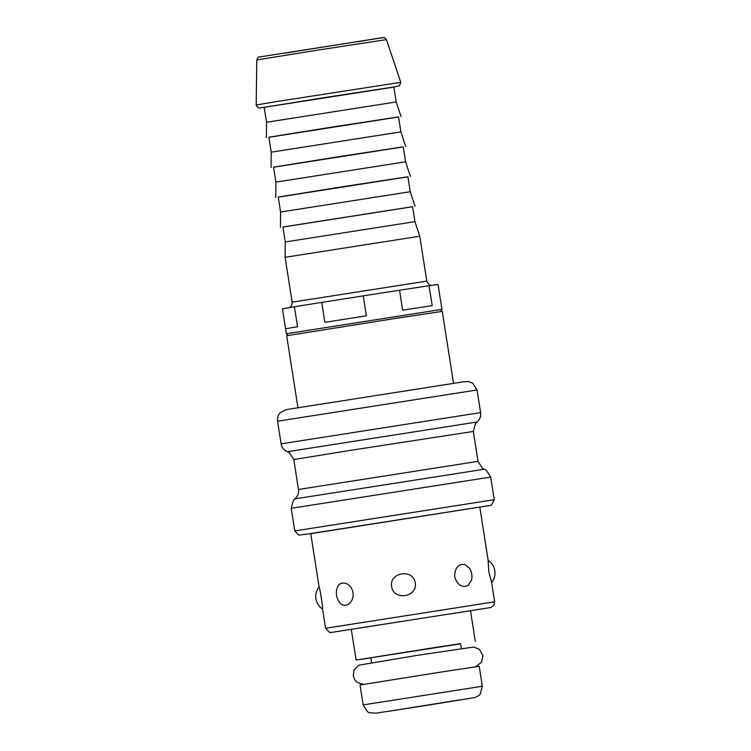 <?xml version="1.0" encoding="UTF-8"?>
<svg xmlns="http://www.w3.org/2000/svg" width="751" height="751" viewBox="0 0 751 751"><rect width="100%" height="100%" fill="white"/><g stroke="black" fill="none" stroke-linecap="round" stroke-linejoin="round"><path stroke-width="1.13" d="M397.26 709.892L461.696 699.707L397.26 709.892M453.529 383.273L442.264 311.374L395.017 318.499L286.675 335.744L297.931 407.633M475.299 641.373L470.492 610.704L356.087 628.531L351.299 629.366L356.105 660.035L460.607 643.823M370.844 657.885L356.105 660.035M371.576 662.598L370.816 657.735L433.318 647.784L460.579 643.673L461.349 648.545M363.137 704.917L360.011 684.978L442.996 671.76L479.204 666.306L482.32 686.254L480.218 694.149L478.706 695.661L475.045 697.548L424.108 705.78L376.138 713.15L369.445 712.774L367.549 711.788L363.137 704.917L482.32 686.254M494.646 601.814L491.633 582.588L488.779 571.642L488.15 560.424L479.805 507.056L310.745 533.539L319.128 587.066C319.917 587.93 323.024 607.766 322.555 608.92L325.587 628.287L329.661 632.473L330.543 632.558L490.835 607.512L493.848 605.419L494.646 601.814L325.587 628.287M468.089 585.461C461.949 588.024 457.472 585.123 454.655 576.768C454.777 567.963 458.166 563.86 464.803 564.47L469.535 568.272A15.142 15.142 0 0 1 471.459 580.335L468.089 585.461M391.656 586.578C388.962 572.262 413.379 568.432 415.228 582.889C417.885 597.205 393.468 601.035 391.656 586.578M337.208 587.995C339.499 579.519 351.412 582.382 352.979 592.708C354.641 603.062 344.108 609.474 339.368 602.049A15.142 15.142 0 0 1 337.208 587.995M282.451 308.811L294.43 306.774L297.546 326.723L285.577 328.76L282.451 308.811L286.356 333.744L288.168 335.444M321.738 302.4L363.249 295.856L366.375 315.805L324.854 322.348L321.738 302.4L294.43 306.774M399.532 290.215L429.074 285.709L432.2 305.657L402.658 310.163L399.532 290.215L363.249 295.856M440.753 311.552L441.954 309.384L438.049 284.441L429.074 285.709M414.928 221.648L285.267 241.953L282.93 226.99L412.59 206.685L414.928 221.648L419.771 236.218L285.117 257.302L292.148 302.184L426.793 281.099C428.671 284.507 430.445 285.924 432.116 285.342M285.267 241.953L285.117 257.302M412.599 206.75L282.939 227.055M280.583 212.026L278.236 197.062L343.029 186.67L407.906 176.757L410.243 191.721L280.583 212.026L280.433 227.375M407.915 176.832L278.255 197.137M275.899 182.108L273.552 167.144L338.344 156.743L403.221 146.839L405.559 161.803L275.899 182.108L275.748 197.457M403.231 146.905L273.561 167.21M271.214 152.181L268.867 137.217L333.66 126.825L398.528 116.921L400.874 131.876L271.214 152.181L271.064 167.539M398.546 116.987L268.877 137.292M266.53 122.263L264.183 107.299L328.976 96.898L393.843 86.994L396.19 101.958L266.53 122.263L266.37 137.611M388.436 711.31L460.147 699.819L388.436 711.31M484.357 469.215L486.235 470.173L490.694 477.073L291.21 508.305L293.35 500.382L295.856 497.96C298.034 495.538 298.917 492.703 298.485 489.474L478.021 461.358L482.48 468.248L484.357 469.215L294.852 498.889M478.021 461.358L473.327 431.44L350.107 450.412L293.801 459.546L298.485 489.474M476.96 422.024L287.464 451.698L286.215 451.116C283.39 449.474 281.7 447.052 281.118 443.841L480.602 412.599C481.034 415.838 480.152 418.664 477.974 421.086L475.467 423.508L473.327 431.44M277.579 421.217C277.147 418.072 277.973 415.303 280.039 412.9L285.915 409.67L463.489 381.808L468.633 381.564L472.736 383.179L477.054 389.976L277.579 421.217L281.118 443.841M310.773 533.698L490.412 505.395L491.417 505.038L494.242 499.697L294.758 530.929L298.757 535.097L310.773 533.698M393.862 87.088L259.79 108.003L258.551 107.966L256.232 105.469L256.194 104.971L277.354 101.46L400.734 82.338L399.494 85.858L393.862 87.088M400.734 82.338L386.427 39.615L321.559 49.528L256.767 59.92L256.194 104.971M381.771 37.747L283.831 53.321M358.64 41.605L363.982 40.751M441.954 309.384L286.356 333.744M293.801 459.546L289.342 452.656L287.464 451.698M477.054 389.976L480.602 412.599M291.21 508.305L294.758 530.929M490.694 477.073L494.242 499.697M491.623 582.607A15.142 15.142 0 0 0 488.15 560.424M319.109 586.925A15.142 15.142 0 0 0 322.573 609.07M288.375 307.854C287.971 307.666 291.895 308.201 292.148 302.184M419.771 236.218L426.793 281.099M410.243 191.721L415.078 206.29M405.559 161.803L410.393 176.372M400.874 131.876L405.709 146.445M396.19 101.958L401.025 116.527M386.427 39.615C384.775 37.738 383.855 37.052 383.667 37.55L258.898 57.067C258.41 56.71 257.696 57.667 256.767 59.92M363.484 684.349L357.457 682.575L354.932 680.077L353.233 675.928L354.078 669.901L358.659 665.226L416.645 655.454L473.825 647.024L479.438 649.39L482.865 655.482L481.635 662.129L475.702 666.775"/></g></svg>
